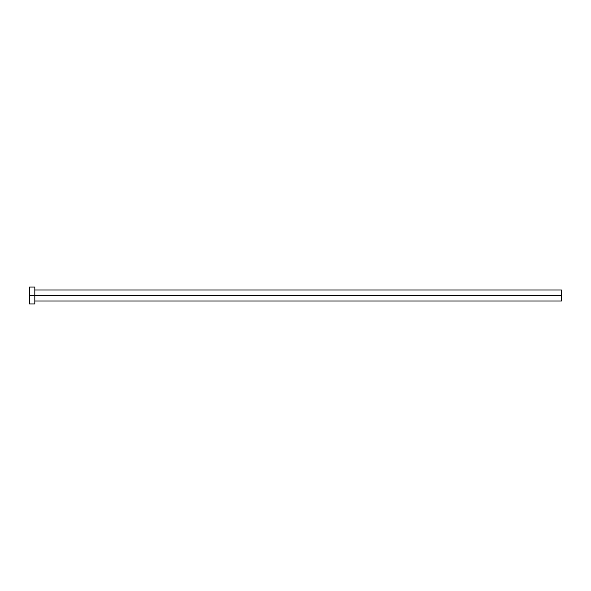 <?xml version="1.0" encoding="UTF-8"?>
<svg xmlns="http://www.w3.org/2000/svg" width="591" height="591" viewBox="0 0 591 591"><rect width="100%" height="100%" fill="white"/><g stroke="black" fill="none" stroke-linecap="round" stroke-linejoin="round"><path stroke-width="0.89" d="M29.55 303.929L29.55 287.071L29.55 295.5L561.45 295.5L561.45 301.033L561.45 295.5L29.55 295.5L29.55 303.929L34.817 303.929L34.817 287.071L34.817 303.929M561.45 295.5L561.45 289.967L561.45 295.5M34.817 301.033L561.45 301.033M29.55 287.071L34.817 287.071M34.817 289.967L561.45 289.967"/></g></svg>
